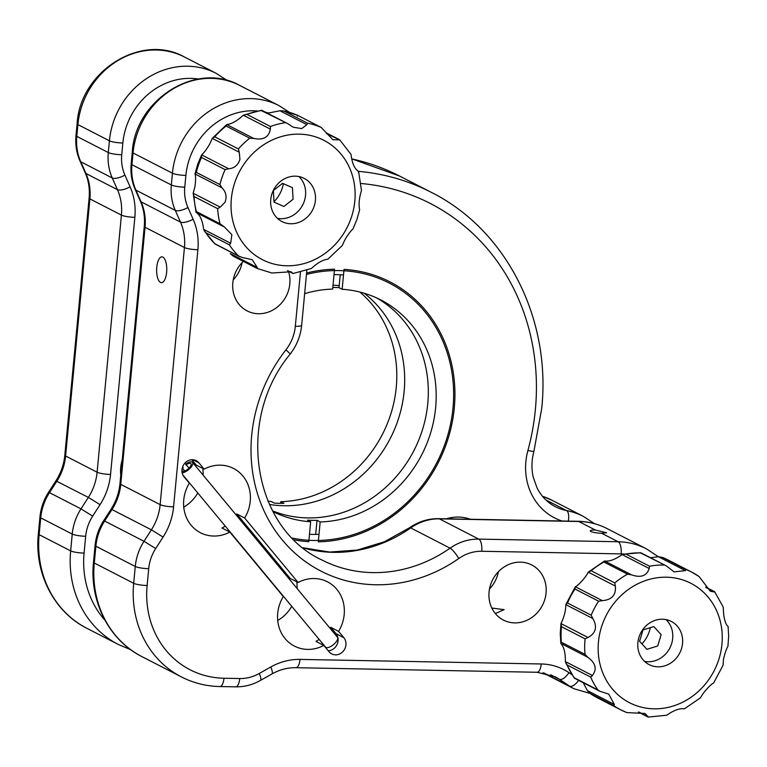 <?xml version="1.0" encoding="UTF-8"?>
<svg xmlns="http://www.w3.org/2000/svg" width="767" height="767" viewBox="0 0 767 767"><rect width="100%" height="100%" fill="white"/><g stroke="black" fill="none" stroke-linecap="round" stroke-linejoin="round"><path stroke-width="1.15" d="M122.193 460.018A36.145 32.655 117.2 0 0 120.716 467.554A36.145 32.655 117.2 0 0 120.764 475.128M306.464 274.433A137.638 124.331 -62.8 0 1 453 407.919A137.638 124.331 -62.8 0 1 292.352 538.098M309.475 534.302A132.47 119.671 117.2 0 0 318.995 534.311M452.099 518.904A43.892 39.654 117.2 0 0 451.485 517.6M470.459 519.259A43.892 39.654 117.2 0 0 446.375 518.799M343.511 274.96A132.47 119.671 117.2 0 0 334.028 274.615M328.247 650.79A10.326 9.329 117.2 0 0 338.065 640.848A10.326 9.329 117.2 0 0 335.965 633.638L330.721 627.32L338.602 631.366A36.145 32.655 117.2 0 0 344.191 614.588A36.145 32.655 117.2 0 0 327.48 581.817A36.145 32.655 117.2 0 0 298.085 582.489L290.204 578.433L236.763 513.957L244.644 518.013A36.145 32.655 117.2 0 0 250.243 501.234A36.145 32.655 117.2 0 0 233.523 468.455A36.145 32.655 117.2 0 0 204.127 469.126L198.893 462.808A10.326 9.329 117.2 0 0 196.218 460.651A10.326 9.329 117.2 0 0 184.205 463.958A10.326 9.329 117.2 0 0 184.099 476.873L189.344 483.191A36.145 32.655 117.2 0 0 183.744 499.969A36.145 32.655 117.2 0 0 200.465 532.749A36.145 32.655 117.2 0 0 229.86 532.077L221.979 528.022A36.145 32.655 -62.8 0 0 225.23 526.085M330.721 627.32A36.145 32.655 -62.8 0 1 330.088 628.326M319.187 639.438A36.145 32.655 -62.8 0 1 315.937 641.385L323.818 645.431L329.053 651.758A10.326 9.329 117.2 0 0 331.728 653.906A10.326 9.329 117.2 0 0 345.946 644.903A10.326 9.329 117.2 0 0 343.846 637.693L338.602 631.366M229.86 532.077L283.301 596.553A36.145 32.655 117.2 0 0 277.702 613.332A36.145 32.655 117.2 0 0 294.423 646.102A36.145 32.655 117.2 0 0 323.818 645.431M277.712 620.474A36.145 32.655 117.2 0 0 291.748 606.342M236.763 513.957A36.145 32.655 -62.8 0 1 236.131 514.964M183.754 507.121A36.145 32.655 117.2 0 0 197.8 492.989M233.245 279.83A30.987 27.986 117.2 0 0 242.123 262.573M243.331 261.374A30.987 27.986 117.2 0 0 232.823 282.822A30.987 27.986 117.2 0 0 247.147 310.913A30.987 27.986 117.2 0 0 289.811 283.895A30.987 27.986 117.2 0 0 288.411 271.154M156.765 267.232A12.905 5.062 -88.9 0 0 161.444 282.668A12.905 5.062 -88.9 0 0 166.621 272.295A12.905 5.062 -88.9 0 0 161.933 256.859A12.905 5.062 -88.9 0 0 156.765 267.232M495.981 613.274L504.13 609.65L491.829 608.049M489.49 588.989A30.987 27.986 117.2 0 0 498.368 571.731M489.068 591.98A30.987 27.986 117.2 0 0 503.392 620.072A30.987 27.986 117.2 0 0 546.056 593.054A30.987 27.986 117.2 0 0 531.732 564.963A30.987 27.986 117.2 0 0 489.068 591.98M595.297 530.007A8.264 1.438 5.4 0 0 590.226 530.85A8.264 1.438 5.4 0 0 601.596 533.247L606.639 532.768L595.297 530.007L578.749 521.493L439.386 518.856L478.781 539.115L618.144 541.751L601.596 533.247M195.24 465.627A36.145 32.655 -62.8 0 1 196.247 465.08L191.817 459.721M204.127 469.126L196.247 465.08M203.092 475.099A36.145 32.655 117.2 0 0 202.804 468.445M289.197 578.989A36.145 32.655 -62.8 0 1 290.204 578.433M298.085 582.489L244.644 518.013M297.05 588.462A36.145 32.655 117.2 0 0 296.762 581.808M292.419 187.675L282.563 183.332L273.359 190.561L274.03 202.133L283.895 206.476L293.09 199.247L292.419 187.675M653.829 626.591L643.034 629.889L639.563 641.26L646.897 649.323L657.693 646.015L661.154 634.654L653.829 626.591M194.895 186.774L193.159 193.226L220.196 207.128L225.047 202.277C227.032 196.726 226.016 191.923 222.018 187.857L194.981 173.956C195.834 176.4 195.796 180.676 194.895 186.774M257.003 268.392L233.168 256.14L257.022 268.412L271.892 273.004L291.067 271.767L292.85 273.311L287.884 270.761M233.408 256.264L230.225 253.589L257.261 267.491L252.19 259.677L242.516 257.559L238.614 255.996A77.457 69.97 -62.8 0 1 229.343 244.817L205.709 232.66L203.629 229.362L230.666 243.264L231.864 234.654L224.357 226.965L220.014 223.734A77.457 69.97 -62.8 0 1 217.655 208.653L194.022 196.496L193.159 193.226L196.045 212.382M205.709 232.66A77.457 69.97 117.2 0 0 214.971 243.839L238.614 255.996M222.689 226.14L196.17 212.497C200.053 214.808 202.536 220.426 203.629 229.362M196.17 212.497L196.371 211.577L196.17 212.497L196.371 211.577L220.014 223.734M196.294 172.402L194.991 173.898L197.713 164.234L201.616 154.867L228.652 168.769C234.223 168.328 237.981 165.221 239.927 159.45L239.275 152.25L212.238 138.348L209.775 143.947C206.745 149.172 204.022 152.806 201.616 154.867L201.491 157.465A77.457 69.97 117.2 0 0 198.548 164.828A77.457 69.97 117.2 0 0 196.294 172.402L219.937 184.559L222.018 187.857M220.196 207.128L217.655 208.653M196.131 212.488L223.207 226.399M230.666 243.264L229.343 244.817M257.261 267.491L257.05 268.421M293.013 273.503L311.325 268.517C317.509 262.813 323.032 259.697 327.902 259.179L342.398 245.382C344.958 238.853 348.496 233.35 353.012 228.863L356.914 219.496L359.646 209.775C358.525 204.492 359.129 198.068 361.468 190.504L358.592 171.348M314.058 206.534A24.266 21.927 117.2 0 0 304.173 178.385A24.266 21.927 117.2 0 0 272.093 193.399A24.266 21.927 117.2 0 0 281.978 221.548A24.266 21.927 117.2 0 0 314.058 206.534M277.414 218.317A24.266 21.927 117.2 0 0 304.202 201.472A24.266 21.927 117.2 0 0 298.89 176.554M228.652 168.769L225.124 169.622L201.491 157.465M226.112 126.028A77.457 69.97 117.2 0 0 214.76 136.814L212.277 138.29L226.735 124.551L253.772 138.453L249.745 138.185L226.112 126.028L226.735 124.551C231.576 124.043 237.099 120.927 243.302 115.213L261.614 110.227M214.76 136.814L238.403 148.971L239.275 152.25M253.772 138.453C263.349 140.361 268.872 137.245 270.339 129.115L243.302 115.213L246.821 114.35L270.463 126.507L270.339 129.115M306.896 124.657L279.869 110.755L283.886 111.023L307.519 123.18L306.896 124.657L301.69 128.597L293.167 127.188L287.692 123.612L261.288 110.592A77.457 69.97 117.2 0 0 246.821 114.35M279.869 110.755L268.134 113.123M326.617 133.621L339.656 139.882L332.859 139.69L321.22 127.466L297.586 115.309L297.375 116.239M282.735 110.726L297.606 115.318L321.22 127.466A77.457 69.97 -62.8 0 0 307.519 123.18M358.17 171.108L358.467 171.233C354.594 168.941 352.101 163.313 350.998 154.368L339.628 139.747M358.467 171.233L358.256 172.144L358.467 171.233L357.777 170.878M283.349 183.677A30.469 27.526 -62.8 0 1 281.988 188.96A30.469 27.526 -62.8 0 1 274.001 201.692M714.652 591.731L723.176 607.004L723.76 615.402C724.815 621.519 726.253 625.201 728.094 626.447L728.65 636.188L727.931 646.255C726.061 649.678 724.556 654.203 723.415 659.841L723.08 665.21L713.607 683.061C710.769 684.039 702.39 693.483 700.635 697.692L684.346 708.871C679.792 708.085 673.925 710.213 666.753 715.227L648.134 717.078M588.011 637.482L585.106 638.853L561.473 626.697L560.974 623.581L588.011 637.482C595.94 633.187 597.56 626.869 592.853 618.547L565.825 604.636C565.806 610.561 564.186 616.879 560.974 623.581L560.255 633.647L560.821 643.388C563.956 646.811 565.48 652.88 565.375 661.585L592.412 675.487L590.686 677.108L567.053 664.951L565.375 661.585M622.162 554.608L625.901 554.071L649.534 566.228L649.189 568.51L622.162 554.608C614.961 559.632 609.094 561.751 604.569 560.965L631.596 574.866L627.55 574.176L603.907 562.019L604.569 560.965L588.27 572.144L591.165 570.763L614.798 582.92L615.307 586.046L588.27 572.144C586.506 576.372 578.126 585.806 575.317 586.755L602.354 600.657L598.605 601.184L574.962 589.027L575.317 586.755L565.825 604.617L567.532 603.025L591.175 615.182L592.853 618.547M685.43 570.629L658.393 556.727L662.448 557.408L686.082 569.565L685.43 570.629L674.116 571.885L666.139 565.787L640.55 552.921A77.457 69.97 117.2 0 0 625.901 554.071M658.393 556.727L650.493 557.743M662.065 557.245L662.448 557.408A77.457 69.97 117.2 0 1 668.057 559.958L662.065 557.245M686.082 569.565A77.457 69.97 -62.8 0 1 691.7 572.115L699.168 576.611L710.28 591.213L714.643 592.038L706.043 587.58M631.596 574.866C640.857 578.069 646.725 575.95 649.189 568.51M602.354 600.657C611.913 599.832 616.237 594.962 615.307 586.046M637.78 644.788A24.266 21.927 117.2 0 0 649.112 664.606A24.266 21.927 117.2 0 0 682.649 641.25A24.266 21.927 117.2 0 0 671.307 621.433A24.266 21.927 117.2 0 0 637.78 644.788M644.548 661.375A24.266 21.927 117.2 0 0 672.793 636.188A24.266 21.927 117.2 0 0 666.024 619.602M639.074 712.092L648.355 716.915L644.98 713.473L626.84 712.591L620.848 709.878A77.457 69.97 -62.8 0 1 613.83 705.678L589.737 693.215L597.205 697.721A77.457 69.97 117.2 0 1 590.197 693.521L587.34 690.578L614.377 704.48L613.83 705.678M614.377 704.48L608.739 694.106L599.727 691.211L597.905 689.945A77.457 69.97 -62.8 0 1 590.686 677.108M583.227 682.726L587.34 690.578M567.053 664.951A77.457 69.97 117.2 0 0 574.272 677.788L597.905 689.945M592.412 675.487C597.215 669.188 595.7 663.119 587.848 657.29L560.821 643.388L561.348 642.2L584.991 654.356L587.848 657.29M650.311 627.665A30.469 27.526 -62.8 0 1 641.96 643.897M320.165 521.943A118.77 107.284 117.2 0 0 435.646 407.593A118.77 107.284 117.2 0 0 380.729 299.907A118.77 107.284 117.2 0 0 342.159 289.284L344.038 269.39A139.038 125.596 117.2 0 1 454.285 407.948A139.038 125.596 117.2 0 1 318.286 541.828L320.165 521.943L317.011 520.323A118.77 107.284 117.2 0 1 307.509 520.141L310.664 521.761L308.785 541.646A139.038 125.596 117.2 0 1 294.106 539.853M272.994 511.599A118.77 107.284 117.2 0 0 310.664 521.761M272.64 510.918A118.77 107.284 117.2 0 0 427.765 403.538A118.77 107.284 117.2 0 0 376.741 297.97M339.196 285.669A118.77 107.284 117.2 0 0 333.031 285.151M306.599 273.014A139.038 125.596 117.2 0 1 334.537 269.217L332.657 289.101A118.77 107.284 117.2 0 0 304.652 293.665M315.678 534.398L317.011 520.323M342.159 289.284L339.004 287.663L340.222 274.749M339.004 287.663A118.77 107.284 117.2 0 0 332.811 287.443M268.019 501.234A118.77 107.284 -62.8 0 0 271.269 501.503L274.423 503.123A118.77 107.284 -62.8 0 0 283.924 503.305L280.77 501.685L280.617 503.344M359.857 292.045A118.77 107.284 -62.8 0 1 396.251 387.335A118.77 107.284 -62.8 0 1 280.77 501.685M364.229 293.253A118.77 107.284 -62.8 0 1 404.132 391.381A118.77 107.284 -62.8 0 1 269.428 504.437M182.162 472.788A7.747 3.097 -39.7 0 0 189.89 468.464A7.747 3.097 -39.7 0 0 192.536 462.357A7.747 3.097 -39.7 0 0 185.633 464.112L185.969 464.907A5.676 2.272 140.3 0 1 191.117 464.917A5.676 2.272 140.3 0 1 184.521 471.101A5.676 2.272 140.3 0 1 183.217 467.487L182.393 467.582M182.584 468.407L184.751 471.024M182.939 475.061L325.563 647.137A7.747 3.097 -39.7 0 0 333.501 644.577A7.747 3.097 -39.7 0 0 337.49 637.252L192.536 462.357M186.17 464.764L188.998 468.167M562.019 520.994A61.964 55.972 -62.8 0 1 527.907 450.497A227.205 205.24 117.2 0 0 535.376 409.482A227.205 205.24 117.2 0 0 360.998 183.495M527.907 450.497A10.326 1.016 15.2 0 0 533.937 451.178L541.723 408.428C551.262 318.382 506.095 229.611 431.112 192.258L399.588 176.055A237.53 214.568 117.2 0 0 351.756 158.913M542.442 496.249L551.847 500.189A77.457 69.97 117.2 0 0 542.47 496.287M39.136 534.666A103.277 93.296 117.2 0 0 86.882 628.307C53.939 611.893 34.189 573.016 38.35 533.87A10.326 1.793 5.4 0 0 39.136 534.666L70.65 550.879L72.242 534.062L40.718 517.859L39.136 534.666M39.942 517.063A10.326 1.793 5.4 0 0 40.718 517.859A51.638 46.643 117.2 0 1 49.481 492.663L80.995 508.876L88.358 497.409A51.638 46.643 117.2 0 0 97.112 472.223L121.416 215.115A51.638 46.643 117.2 0 0 117.447 189.679L112.27 177.982L80.756 161.77L85.933 173.476A51.638 46.643 -62.8 0 1 89.902 198.902L65.598 456.01A51.638 46.643 -62.8 0 1 56.844 481.206L49.481 492.663L48.542 492.299C43.681 499.911 40.814 508.166 39.942 517.063L38.35 533.87M48.542 492.299L55.905 480.842L88.358 497.409L100.046 504.657L92.682 516.114A41.313 37.315 117.2 0 0 85.674 536.267L84.082 553.084A92.951 83.967 117.2 0 0 104.983 620.254M55.905 480.842C60.948 472.913 63.91 464.38 64.821 455.214A10.326 1.793 5.4 0 0 65.598 456.01L97.112 472.223A10.326 1.793 5.4 0 0 110.553 474.428A61.964 55.972 -62.8 0 1 100.046 504.657M64.821 455.214L89.116 198.116A10.326 1.793 5.4 0 0 89.902 198.902L121.416 215.115A10.326 1.793 5.4 0 0 134.858 217.32L110.553 474.428M89.116 198.116C89.931 188.998 88.617 180.542 85.195 172.748A10.326 3.576 -23.9 0 0 85.933 173.476L117.447 189.679A10.326 3.576 -23.9 0 0 130.093 186.803A61.964 55.972 -62.8 0 1 134.858 217.32M80.017 161.051A10.326 3.576 -23.9 0 0 80.756 161.77A51.638 46.643 117.2 0 1 76.786 136.344L108.3 152.547L109.413 140.802L77.898 124.59L76.786 136.344A10.326 1.793 5.4 0 1 76 135.548C75.185 144.532 76.518 153.036 80.017 161.051L85.195 172.748M77.112 123.803A10.326 1.793 5.4 0 0 77.898 124.59A77.457 69.97 117.2 0 1 184.559 57.065C141.301 32.492 79.969 71.312 77.112 123.803L76 135.548M198.48 79.02A67.132 60.641 117.2 0 0 122.854 143.007A10.326 1.793 5.4 0 1 109.413 140.802A77.457 69.97 -62.8 0 1 216.073 73.268L184.559 57.065M124.916 175.097A10.326 3.576 -23.9 0 1 112.27 177.982A51.638 46.643 -62.8 0 1 108.3 152.547A10.326 1.793 5.4 0 0 121.742 154.752A41.313 37.315 117.2 0 0 124.916 175.097L130.093 186.803M85.674 536.267A10.326 1.793 5.4 0 1 72.242 534.062A51.638 46.643 -62.8 0 1 80.995 508.876L92.682 516.114M130.687 649.678L118.406 644.52A103.277 93.296 -62.8 0 1 70.65 550.879A10.326 1.793 5.4 0 0 84.082 553.084M545.855 499.921L566.535 510.554A77.457 69.97 -62.8 0 1 583.361 516.392L551.847 500.189M533.937 451.178C531.569 460.075 531.349 468.771 533.247 477.256L537.111 488.061C541.387 496.374 547.446 502.567 555.308 506.661A51.638 46.643 117.2 0 0 566.535 510.554A10.326 4.286 -78.9 0 1 568.299 521.109M358.592 171.367A237.53 214.568 -62.8 0 1 431.112 192.258M122.854 143.007L121.742 154.752M335.965 633.638L343.846 637.693M111.052 509.202C116.095 501.282 119.067 492.74 119.968 483.584A10.326 1.793 5.4 0 0 120.755 484.37A51.638 46.643 -62.8 0 1 111.992 509.566L111.052 509.202L103.689 520.659L104.628 521.023A51.638 46.643 117.2 0 0 95.875 546.219A10.326 1.793 5.4 0 1 95.089 545.423L93.497 562.24A10.326 1.793 5.4 0 0 94.283 563.026L133.679 583.294A10.326 1.793 5.4 0 0 147.12 585.499A92.951 83.967 117.2 0 0 223.993 678.249L239.764 678.546A41.313 37.315 117.2 0 0 259.275 673.474A10.326 2.608 60.6 0 1 260.406 680.444L271.901 673.972C279.667 669.649 287.663 667.558 295.899 667.702L537.092 672.266L555.155 676.772A51.638 46.643 117.2 0 1 559.431 679.303L550.716 674.816M239.764 678.546A10.326 4.046 -88.9 0 1 235.622 686.839L219.851 686.542C206.218 686.254 193.409 683.052 181.434 676.935A103.277 93.296 -62.8 0 1 133.679 583.294L135.27 566.477A10.326 1.793 5.4 0 0 148.702 568.683L147.12 585.499M181.434 676.935L142.039 656.677A103.277 93.296 117.2 0 1 94.283 563.026L95.875 546.219L135.27 566.477A51.638 46.643 -62.8 0 1 144.023 541.291L155.711 548.53A41.313 37.315 117.2 0 0 148.702 568.683M119.968 483.584L144.273 226.476A10.326 1.793 5.4 0 0 145.059 227.272L120.755 484.37L160.15 504.638A51.638 46.643 117.2 0 1 151.387 529.824L111.992 509.566L104.628 521.023L144.023 541.291L151.387 529.824L163.074 537.073L155.711 548.53M132.269 152.163C135.126 99.681 196.448 60.852 239.716 85.425A77.457 69.97 117.2 0 0 133.046 152.959A10.326 1.793 5.4 0 1 132.269 152.163L131.157 163.908A10.326 1.793 5.4 0 0 131.934 164.704A51.638 46.643 117.2 0 0 135.912 190.139A10.326 3.576 -23.9 0 1 135.165 189.411L140.342 201.107A10.326 3.576 -23.9 0 0 141.08 201.836A51.638 46.643 -62.8 0 1 145.059 227.272L184.444 247.53A51.638 46.643 117.2 0 0 180.475 222.094A10.326 3.576 -23.9 0 0 193.121 219.218A61.964 55.972 -62.8 0 1 197.886 249.735A10.326 1.793 5.4 0 1 184.444 247.53L160.15 504.638A10.326 1.793 5.4 0 0 173.582 506.843A61.964 55.972 -62.8 0 1 163.074 537.073M197.886 249.735L173.582 506.843M289.485 112.327L279.111 105.683A77.457 69.97 -62.8 0 0 172.441 173.217A10.326 1.793 5.4 0 0 185.882 175.422L184.77 187.167A10.326 1.793 5.4 0 1 171.329 184.962L172.441 173.217L133.046 152.959L131.934 164.704L171.329 184.962A51.638 46.643 -62.8 0 0 175.298 210.398L135.912 190.139L141.08 201.836L180.475 222.094L175.298 210.398A10.326 3.576 -23.9 0 0 187.944 207.521L193.121 219.218M184.77 187.167A41.313 37.315 117.2 0 0 187.944 207.521M269.073 113.161A67.132 60.641 117.2 0 0 265.535 112.212M257.213 110.937A67.132 60.641 117.2 0 0 185.882 175.422M624.117 554.042A67.132 60.641 117.2 0 0 621.126 553.908L481.762 551.262A41.313 37.315 117.2 0 0 458.8 558.51A149.747 135.27 -62.8 0 1 282.237 539.91A149.747 135.27 -62.8 0 1 285.89 349.886A41.313 37.315 117.2 0 0 295.324 326.32A10.326 1.793 5.4 0 0 301.661 325.266L306.858 270.272M295.324 326.32L300.443 272.132M285.89 349.886A10.326 0.911 38 0 1 290.089 354.22C235.392 419.98 252.813 527.945 321.737 559.9A139.421 125.941 117.2 0 0 450.076 548.165L410.69 527.907A139.421 125.941 -62.8 0 1 303.128 547.859M621.126 553.908A10.326 4.046 -88.9 0 0 618.144 541.751A77.457 69.97 -62.8 0 1 646.389 548.817L606.994 528.549A77.457 69.97 117.2 0 0 578.749 521.493A10.326 4.046 -88.9 0 0 577.992 521.292L438.628 518.655A10.326 4.046 -88.9 0 1 439.386 518.856A51.638 46.643 117.2 0 0 410.69 527.907A10.326 2.234 -125 0 0 409.549 527.754L384.229 541.838L357.201 550.054L329.724 552.058L303.051 547.801M458.8 558.51A10.326 2.234 -125 0 0 450.076 548.165A51.638 46.643 -62.8 0 1 478.781 539.115A10.326 4.046 -88.9 0 1 481.762 551.262M543.918 672.956L569.66 686.197L559.431 679.303A10.326 4.401 124 0 0 568.951 672.649L571.827 674.586M542.959 672.793L573.937 688.718A51.638 46.643 -62.8 0 1 569.66 686.197A10.326 4.401 124 0 0 578.625 680.358M192.91 459.73L198.893 462.808M259.275 673.474L270.761 667.002A10.326 2.608 60.6 0 1 271.901 673.972M270.761 667.002A61.964 55.972 -62.8 0 1 300.031 659.399A10.326 4.046 91.1 0 1 295.899 667.702M300.031 659.399L541.224 663.973A10.326 4.046 91.1 0 1 537.092 672.266M541.224 663.973A61.964 55.972 -62.8 0 1 568.951 672.649M219.851 686.542A10.326 4.046 -88.9 0 0 223.993 678.249M194.022 196.496A77.457 69.97 117.2 0 0 196.371 211.577M235.047 181.808A67.132 60.641 117.2 0 0 271.087 263.234A67.132 60.641 117.2 0 0 351.104 218.135A67.132 60.641 117.2 0 0 315.064 136.699A67.132 60.641 117.2 0 0 235.047 181.808M219.937 184.559A77.457 69.97 -62.8 0 1 222.181 176.985A77.457 69.97 -62.8 0 1 225.124 169.622M238.403 148.971A77.457 69.97 -62.8 0 1 249.745 138.185M270.463 126.507A77.457 69.97 -62.8 0 1 284.921 122.749M297.586 115.309A77.457 69.97 117.2 0 0 283.886 111.023M561.473 626.697A77.457 69.97 117.2 0 0 561.041 634.482A77.457 69.97 117.2 0 0 561.348 642.2M574.962 589.027A77.457 69.97 117.2 0 0 567.532 603.025M603.907 562.019A77.457 69.97 117.2 0 0 591.165 570.763M584.991 654.356A77.457 69.97 -62.8 0 1 584.675 646.639A77.457 69.97 -62.8 0 1 585.106 638.853M722.265 638.134A67.132 60.641 117.2 0 0 660.723 577.378A67.132 60.641 117.2 0 0 598.155 647.904A67.132 60.641 117.2 0 0 659.697 708.66A67.132 60.641 117.2 0 0 722.265 638.134M668.057 559.958L691.7 572.115A77.457 69.97 -62.8 0 1 698.708 576.314M649.534 566.228A77.457 69.97 -62.8 0 1 664.193 565.068M614.798 582.92A77.457 69.97 -62.8 0 1 627.55 574.176M591.175 615.182A77.457 69.97 -62.8 0 1 598.605 601.184M626.457 712.428A77.457 69.97 -62.8 0 1 620.848 709.878L597.205 697.721M351.746 158.846L399.588 176.055M118.406 644.52L86.882 628.307M227.272 80.564L216.073 73.268M594.55 523.688L583.361 516.392M577.992 521.292C588.279 521.512 597.944 523.928 606.994 528.549M438.628 518.655C428.178 518.55 418.485 521.589 409.549 527.754M135.165 189.411C131.675 181.395 130.332 172.901 131.157 163.908M144.273 226.476C145.078 217.358 143.765 208.902 140.342 201.107M95.089 545.423C95.971 536.526 98.838 528.271 103.689 520.659M142.039 656.677C109.087 640.253 89.336 601.386 93.497 562.24M573.937 688.718L590.034 693.426M658.345 556.727L646.389 548.817M290.089 354.22C296.714 345.629 300.578 335.975 301.661 325.266M279.111 105.683L239.716 85.425M235.622 686.839C244.318 686.954 252.573 684.826 260.406 680.444M239.62 256.638L215.019 243.992L204.425 231.116M261.681 110.237L287.529 123.525M339.599 139.728L326.061 132.768M358.505 171.242L357.738 170.849M287.529 270.703L292.936 273.483M623.475 554.167L640.771 552.748L665.967 565.701M638.412 712.092L648.086 717.059M599.535 691.105L574.282 678.124M714.604 591.702L705.678 587.11M574.253 678.095L565.73 662.822M121.119 464.562L121.704 465.262"/></g></svg>

